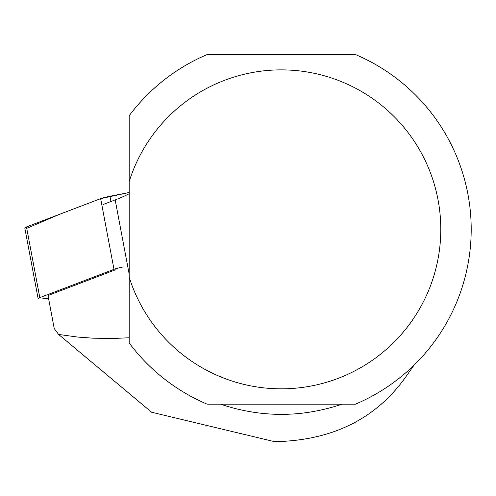 <?xml version="1.0" encoding="UTF-8"?>
<svg xmlns="http://www.w3.org/2000/svg" width="496" height="496" viewBox="0 0 496 496"><rect width="100%" height="100%" fill="white"/><g stroke="black" fill="none" stroke-linecap="round" stroke-linejoin="round"><path stroke-width="0.74" d="M123.306 266.935A12.065 1.358 169.3 0 0 113.987 269.34L39.804 297.619A12.065 1.358 169.3 0 0 38.136 298.666A12.065 1.358 169.3 0 0 48.484 298.077M38.136 298.666L24.8 227.974A12.065 1.358 -10.7 0 1 26.474 226.926L100.651 198.648A12.065 1.358 -10.7 0 1 109.976 196.249L129.171 192.51L100.632 198.66L60.159 214.086L26.741 228.34M115.351 269.836L48 295.511L54.225 328.513L58.584 334.447L151.633 412.25L273.718 441.459L281.319 441.459C335.687 438.855 377.27 417.21 406.063 376.52L413.986 365.199M129.171 337.776L113.516 338.458L92.938 338.179L77.891 337.082L58.584 334.447M103.032 204.526L115.177 199.9A155.05 17.428 169.3 0 0 129.171 193.713M220.553 404.172C261.063 417.768 301.574 417.768 342.085 404.172M129.171 181.548A159.483 159.483 0 0 1 374.641 100.031A159.483 159.483 0 0 1 374.641 358.676A159.483 159.483 0 0 1 129.171 277.165L129.171 342.965A189.881 189.881 0 0 0 207.185 404.172L355.446 404.172A189.881 189.881 0 0 0 355.446 54.541L207.185 54.541A189.881 189.881 0 0 0 129.171 115.748L129.171 334.732M113.987 269.34L100.651 198.648M26.474 226.926L39.804 297.619M109.976 196.249L110.961 201.506M115.177 199.9L129.171 274.114"/></g></svg>
